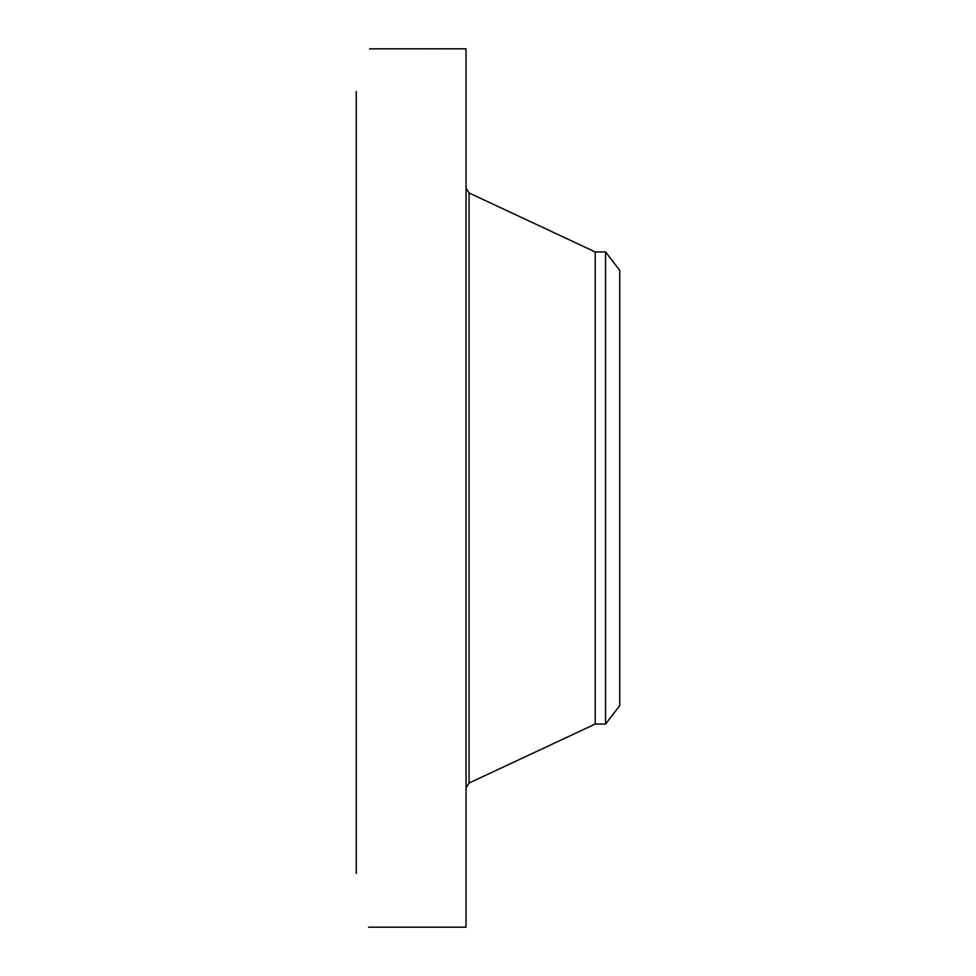 <?xml version="1.0" encoding="UTF-8"?>
<svg xmlns="http://www.w3.org/2000/svg" width="976" height="976" viewBox="0 0 976 976"><rect width="100%" height="100%" fill="white"/><g stroke="black" fill="none" stroke-linecap="round" stroke-linejoin="round"><path stroke-width="1.46" d="M368.599 927.2L466.04 927.2L466.04 48.8L369.587 48.837M402.124 927.2L368.586 927.2M356.24 873.435L356.24 91.549M619.76 270.437L619.76 705.563L605.559 724.07L605.559 251.93L619.76 270.437M605.559 724.07L595.189 724.07L595.189 251.93L469.078 192.955L466.04 188.185M595.189 724.07L469.078 783.045L469.078 192.955M469.078 783.045L466.04 787.815M605.559 251.93L595.189 251.93"/></g></svg>
